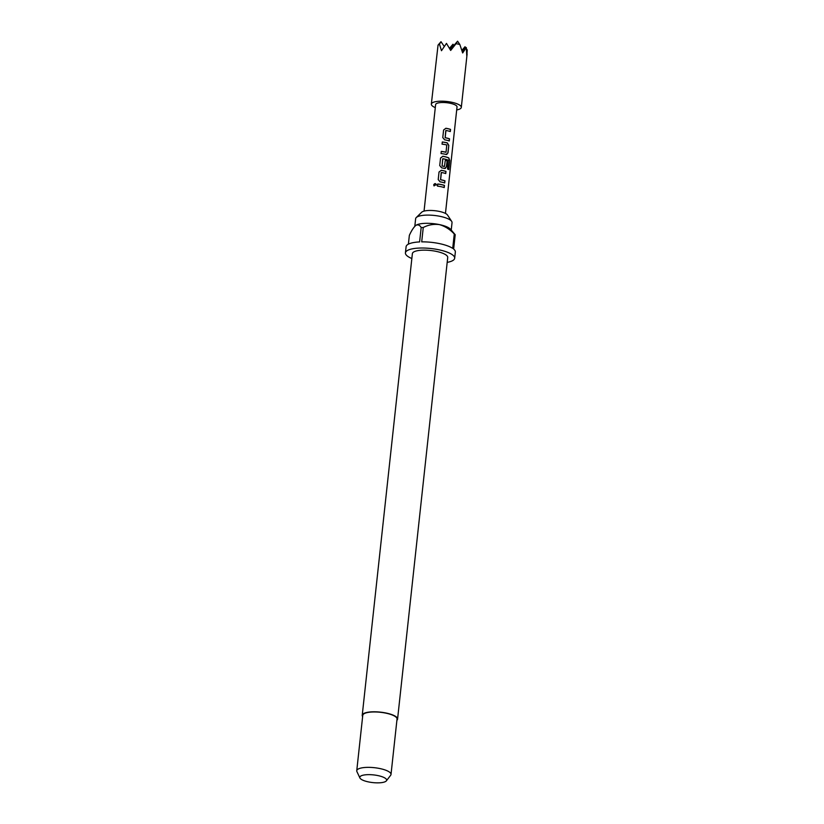 <?xml version="1.0" encoding="UTF-8"?>
<svg xmlns="http://www.w3.org/2000/svg" width="824" height="824" viewBox="0 0 824 824"><rect width="100%" height="100%" fill="white"/><g stroke="black" fill="none" stroke-linecap="round" stroke-linejoin="round"><path stroke-width="1.24" d="M436.421 185.029C435.7 183.247 434.815 183.216 433.764 184.937L434.073 185.925M436.401 184.967C435.659 183.185 434.753 183.144 433.692 184.875L434.021 185.874L436.349 184.422M445.794 130.583L445.114 137.773A10.558 3.018 6.2 0 1 446.289 137.999A10.558 3.018 6.2 0 1 449.379 138.844L449.523 138.813A10.774 3.08 6.2 0 0 446.371 137.948A10.774 3.08 6.2 0 0 445.166 137.721L445.959 130.47A10.774 3.08 6.2 0 1 447.154 130.697A10.774 3.08 6.2 0 1 450.306 131.552L450.543 129.399A10.774 3.08 6.2 0 0 447.391 128.544A10.774 3.08 6.2 0 0 445.897 128.266L443.6 129.996L442.776 137.536L444.641 139.833A10.774 3.08 6.2 0 1 446.134 140.111A10.774 3.08 6.2 0 1 449.286 140.966L449.523 138.813M442.776 137.587L443.59 130.058L445.846 128.317A10.558 3.018 6.2 0 1 447.308 128.595A10.558 3.018 6.2 0 1 450.409 129.43L450.543 129.399M449.162 140.914L449.379 138.844M441.036 153.552L441.273 151.462A10.558 3.018 6.2 0 1 444.775 152.007A10.558 3.018 6.2 0 1 445.918 152.275L446.021 152.224A10.774 3.08 6.2 0 0 444.847 151.956A10.774 3.08 6.2 0 0 441.273 151.4L441.036 153.552A10.774 3.08 6.2 0 1 444.61 154.109A10.774 3.08 6.2 0 1 446.052 154.448L446.927 154.448M442.066 144.148L442.292 142.047A10.558 3.018 6.2 0 1 445.794 142.593A10.558 3.018 6.2 0 1 447.205 142.933L447.308 142.882A10.774 3.08 6.2 0 0 445.866 142.552A10.774 3.08 6.2 0 0 442.292 141.986L442.055 144.148A10.774 3.08 6.2 0 1 445.63 144.705A10.774 3.08 6.2 0 1 446.804 144.972L446.021 152.224M442.725 158.826L442.045 166.015A10.558 3.018 6.2 0 1 443.219 166.242A10.558 3.018 6.2 0 1 444.373 166.51L444.476 166.469A10.774 3.08 6.2 0 0 443.302 166.19A10.774 3.08 6.2 0 0 442.097 165.964L442.89 158.713A10.774 3.08 6.2 0 1 444.084 158.939A10.774 3.08 6.2 0 1 448.359 160.227L447.514 168.941A10.774 3.08 6.2 0 1 448.771 169.6L449.76 160.556L448.812 157.93A10.774 3.08 6.2 0 0 444.342 156.55A10.774 3.08 6.2 0 0 442.859 156.272L440.552 158.002L439.738 165.542L441.602 167.838A10.774 3.08 6.2 0 1 443.096 168.117A10.774 3.08 6.2 0 1 444.527 168.446L445.413 168.446M439.728 165.593L440.552 158.064L442.807 156.333A10.558 3.018 6.2 0 1 444.27 156.601A10.558 3.018 6.2 0 1 448.647 157.951L448.812 157.93M444.424 168.498L446.33 166.994L447.133 160.783A10.774 3.08 6.2 0 0 445.29 160.227L444.476 166.469M445.279 160.299A10.558 3.018 6.2 0 1 446.999 160.814M441.231 172.597L440.552 179.787A10.558 3.018 6.2 0 1 441.726 180.013A10.558 3.018 6.2 0 1 444.816 180.847L444.96 180.817A10.774 3.08 6.2 0 0 441.808 179.962A10.774 3.08 6.2 0 0 440.603 179.735L441.386 172.484A10.774 3.08 6.2 0 1 442.591 172.71A10.774 3.08 6.2 0 1 445.743 173.565L445.98 171.413A10.774 3.08 6.2 0 0 442.828 170.558A10.774 3.08 6.2 0 0 441.334 170.28L439.038 172.01L438.214 179.55L440.078 181.836A10.774 3.08 6.2 0 1 441.571 182.114A10.774 3.08 6.2 0 1 444.723 182.969L444.96 180.817M438.214 179.591L439.027 172.072L441.283 170.331A10.558 3.018 6.2 0 1 442.746 170.609A10.558 3.018 6.2 0 1 445.846 171.444L445.98 171.413M444.589 182.928L444.816 180.847M437.503 186.152L437.729 184.061A10.558 3.018 6.2 0 1 441.231 184.607A10.558 3.018 6.2 0 1 444.321 185.452L444.455 185.41A10.774 3.08 6.2 0 0 441.303 184.555A10.774 3.08 6.2 0 0 437.729 183.999L437.493 186.152A10.774 3.08 6.2 0 1 441.067 186.708A10.774 3.08 6.2 0 1 444.229 187.573L444.455 185.41M414.812 226.281L415.636 218.69A18.303 5.232 6.2 0 1 416.254 217.557L421.672 212.242A13.359 3.821 6.2 0 1 439.243 211.397A13.359 3.821 6.2 0 1 447.535 215.054L451.686 221.409A18.303 5.232 6.2 0 1 452.036 222.645L451.233 230.061M416.254 217.557A18.303 5.232 6.2 0 1 440.325 216.393A18.303 5.232 6.2 0 1 451.686 221.409M362.632 716.571A17.768 5.078 6.2 0 1 362.23 715.284A17.768 5.078 6.2 0 1 386.188 713.048A17.768 5.078 6.2 0 1 397.57 719.115A17.768 5.078 6.2 0 1 396.9 720.289M362.23 715.284L412.381 253.627A17.768 5.078 6.2 0 1 436.349 251.402A17.768 5.078 6.2 0 1 447.72 257.469L397.57 719.115M359.923 777.98L356.916 771.604A17.232 4.934 6.2 0 1 356.751 770.739A17.232 4.934 6.2 0 1 379.988 768.576A17.232 4.934 6.2 0 1 391.009 774.457A17.232 4.934 6.2 0 1 390.658 775.271L386.363 780.853A13.503 3.863 6.2 0 1 368.431 781.904A13.503 3.863 6.2 0 1 359.923 777.98A13.503 3.863 6.2 0 1 377.989 775.6A13.503 3.863 6.2 0 1 386.363 780.853M356.751 770.739L362.766 715.335A17.232 4.934 6.2 0 1 386.003 713.172A17.232 4.934 6.2 0 1 397.034 719.064L391.009 774.457M411.856 258.54A24.771 7.086 6.2 0 1 405.429 252.875A24.771 7.086 6.2 0 1 438.821 249.765A24.771 7.086 6.2 0 1 454.673 258.221L455.342 252.072A24.771 7.086 6.2 0 0 453.643 249.075L455.209 234.706L450.491 229.206A18.303 5.232 -173.8 0 0 439.429 224.602A18.303 5.232 -173.8 0 0 415.935 225.302A18.303 5.232 -173.8 0 0 415.749 225.436A18.303 5.232 -173.8 0 0 415.636 225.518M454.673 258.221A24.771 7.086 6.2 0 1 447.185 262.372M455.209 234.706A24.771 7.086 -173.8 0 0 454.271 234.016L452.706 248.374A24.771 7.086 6.2 0 0 439.491 243.616A24.771 7.086 6.2 0 0 421.703 241.865L423.258 227.506A24.771 7.086 -173.8 0 0 421.177 227.568L419.612 241.926A24.771 7.086 6.2 0 0 406.098 246.716L405.429 252.875M424.051 211.099L435.618 104.607A10.774 3.08 6.2 0 1 450.141 103.258A10.774 3.08 6.2 0 1 457.032 106.935L445.454 213.426M446.052 154.448L447.988 152.955L448.802 145.415L447.308 142.882M444.527 168.446L446.464 166.963L447.133 160.783M435.288 107.604A15.079 4.316 6.2 0 1 431.333 104.143A15.079 4.316 6.2 0 1 451.665 102.248A15.079 4.316 6.2 0 1 461.306 107.398A15.079 4.316 6.2 0 1 456.702 109.932M431.333 104.143L438.049 45.104L439.47 44.166L441.479 50.717L446.474 43.384L450.666 50.439L456.063 43.662L459.813 44.455L462.676 52.963L466.291 47.535L466.796 56.022L467.249 49.986L466.518 48.925M456.063 43.662L457.588 41.2L450.254 49.667M457.588 41.2L459.813 44.455M466.291 47.535L462.398 52.025M462.182 51.325L465.024 46.741L465.89 47.998M439.47 44.166L440.995 41.694L438.049 45.104M440.995 41.694L444.177 46.34M449.966 49.141L453.004 44.218L449.492 48.276M465.024 46.741L461.873 50.367M453.004 44.218L453.88 45.485M415.749 225.436L415.935 225.302C413.7 227.218 411.516 230.576 409.353 235.355L408.395 244.151M415.935 225.302C418.067 224.365 419.818 225.117 421.177 227.568M423.258 227.506C428.274 224.849 433.671 223.891 439.429 224.602C445.135 226.312 450.079 229.443 454.271 234.016M444.095 187.522L444.321 185.452M445.619 173.524L445.846 171.444M448.596 169.497L449.76 160.556M449.574 160.567L448.647 157.951M445.949 154.49L447.988 152.955M447.844 152.986L448.802 145.415M448.668 145.446L447.205 142.933M450.182 131.51L450.409 129.43M461.306 107.398L467.115 53.982"/></g></svg>
